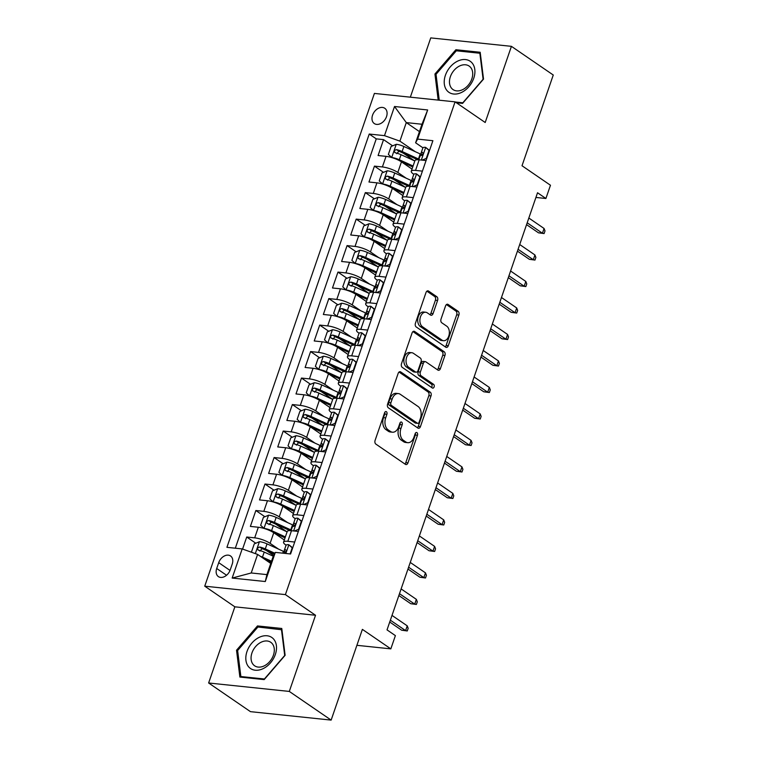 <?xml version="1.0" encoding="UTF-8"?>
<svg xmlns="http://www.w3.org/2000/svg" width="758" height="758" viewBox="0 0 758 758"><rect width="100%" height="100%" fill="white"/><g stroke="black" fill="none" stroke-linecap="round" stroke-linejoin="round"><path stroke-width="1.14" d="M386.391 411.698A1.99 1.298 96 0 0 385.974 411.537A1.99 1.298 96 0 0 384.619 412.731L375.106 440.36A2.843 1.857 96 0 0 375.845 444.084L405.416 464.351A2.843 1.857 96 0 0 406.013 464.578A2.843 1.857 96 0 0 407.956 462.873L417.469 435.244A1.99 1.298 96 0 0 416.947 432.638A1.99 1.298 96 0 0 416.521 432.477A1.99 1.298 96 0 0 415.166 433.671L413.934 437.243A9.096 5.941 96 0 1 407.738 442.691A9.096 5.941 96 0 1 405.814 441.961L403.351 440.275A9.096 5.941 96 0 1 400.963 428.346L402.195 424.774A1.99 1.298 96 0 0 401.664 422.168A1.99 1.298 96 0 0 401.247 422.007A1.99 1.298 96 0 0 399.892 423.201L398.661 426.773A9.096 5.941 96 0 1 392.454 432.212A9.096 5.941 96 0 1 390.541 431.491L388.077 429.805A9.096 5.941 96 0 1 385.68 417.876L386.912 414.304A1.99 1.298 96 0 0 386.391 411.698M372.557 115.188A9.267 6.614 -55.6 0 0 374.3 123.554A9.267 6.614 -55.6 0 0 386.514 116.647A9.267 6.614 -55.6 0 0 384.78 108.271A9.267 6.614 -55.6 0 0 372.557 115.188M437.584 300.462A2.843 1.857 96 0 0 436.835 296.738L428.545 291.053A2.843 1.857 96 0 0 427.938 290.826A2.843 1.857 96 0 0 426.005 292.522L415.441 323.211A2.843 1.857 96 0 0 416.189 326.935L445.751 347.202A2.843 1.857 96 0 0 446.348 347.429A2.843 1.857 96 0 0 448.291 345.724L458.855 315.044A2.843 1.857 96 0 0 458.107 311.311L448.092 304.451A2.843 1.857 96 0 0 447.485 304.223A2.843 1.857 96 0 0 445.552 305.919L441.033 319.052A2.843 1.857 96 0 0 441.772 322.775L446.746 326.186A7.599 4.965 96 0 1 449.087 334.932A7.599 4.965 96 0 1 443.563 340.702A7.599 4.965 96 0 1 441.952 340.096L422.49 326.755A7.599 4.965 96 0 1 420.15 318.009A7.599 4.965 96 0 1 425.674 312.239A7.599 4.965 96 0 1 427.285 312.846L430.525 315.063A2.843 1.857 96 0 0 431.122 315.29A2.843 1.857 96 0 0 433.064 313.594L437.584 300.462L435.405 300.234A2.843 1.857 96 0 0 434.656 296.511L426.887 291.176M289.3 691.429L315.527 615.259L234.857 606.826L208.63 682.986L289.3 691.429L331.142 720.1L362.381 629.367L390.834 648.867L395.392 635.621L387.025 629.879L537.536 192.759L545.902 198.492L550.469 185.246L522.016 165.746L553.264 75.014L511.423 46.342L430.752 37.9L410.343 97.176M315.527 615.259L285.406 594.613L455.075 101.856L485.196 122.502L511.423 46.342M400.698 371.922A2.843 1.857 96 0 0 400.091 371.695A2.843 1.857 96 0 0 398.158 373.4L387.594 404.08A2.843 1.857 96 0 0 388.342 407.804L417.904 428.071A2.843 1.857 96 0 0 418.501 428.298A2.843 1.857 96 0 0 420.444 426.593L431.008 395.913A2.843 1.857 96 0 0 430.26 392.189L400.698 371.922L399.466 371.79M401.513 363.641L412.077 332.961A2.843 1.857 96 0 1 414.02 331.255A2.843 1.857 96 0 1 414.617 331.483L444.188 351.75A2.843 1.857 96 0 1 444.937 355.474L440.407 368.606A2.843 1.857 96 0 1 438.475 370.311A2.843 1.857 96 0 1 437.878 370.084L425.882 361.86A2.843 1.857 96 0 0 425.285 361.642A2.843 1.857 96 0 0 423.343 363.338L420.349 372.045A2.843 1.857 96 0 0 421.088 375.779L433.576 384.334A1.99 1.298 96 0 1 434.192 386.618A1.99 1.298 96 0 1 432.742 388.134A1.99 1.298 96 0 1 432.325 387.973L402.261 367.374A2.843 1.857 96 0 1 401.513 363.641M331.142 720.1L250.472 711.658L208.63 682.986M414.493 160.829L403.332 153.182M392.625 145.839L383.557 139.633L378.09 155.523L386.049 156.356L382.392 166.95A11.588 2.928 19 0 1 397.808 172.454L406.174 178.187M405.369 187.321L394.207 179.674M383.501 172.331L374.443 166.125L368.966 182.015L376.925 182.849L373.277 193.442A11.588 2.928 19 0 1 388.693 198.947L397.059 204.679M396.245 213.813L385.092 206.167M374.386 198.823L365.318 192.617L359.842 208.507L367.801 209.341L364.153 219.934A11.588 2.928 19 0 1 379.569 225.439L387.935 231.171M387.12 240.305L375.968 232.659M365.261 225.316L356.194 219.109L350.717 234.999L358.676 235.833L355.028 246.426A11.588 2.928 19 0 1 370.444 251.931L378.81 257.663M378.005 266.797L366.844 259.151M356.137 251.808L347.069 245.601L341.602 261.491L349.561 262.325L345.904 272.927A11.588 2.928 19 0 1 361.32 278.423L369.686 284.155M368.881 293.289L357.719 285.643M347.012 278.3L337.954 272.094L332.478 287.983L340.437 288.817L336.789 299.419A11.588 2.928 19 0 1 352.205 304.915L360.571 310.647M359.756 319.781L348.604 312.135M337.897 304.792L328.83 298.586L323.353 314.475L331.312 315.309L327.664 325.912A11.588 2.928 19 0 1 343.08 331.407L351.447 337.139M350.632 346.273L339.48 338.627M328.773 331.293L319.705 325.078L314.229 340.967L322.188 341.801L318.54 352.404A11.588 2.928 19 0 1 333.956 357.899L342.322 363.632M341.517 372.765L330.355 365.119M319.649 357.785L310.581 351.57L305.114 367.459L313.073 368.293L309.425 378.896A11.588 2.928 19 0 1 324.831 384.391L333.198 390.124M332.392 399.258L321.231 391.611M310.524 384.278L301.466 378.062L295.99 393.952L303.949 394.785L300.301 405.388A11.588 2.928 19 0 1 315.716 410.883L324.083 416.616M323.268 425.75L312.116 418.103M301.409 410.77L292.342 404.554L286.865 420.444L294.824 421.277L291.176 431.88A11.588 2.928 19 0 1 306.592 437.375L314.958 443.108M314.144 452.242L302.992 444.595M292.285 437.262L283.217 431.046L277.741 446.936L285.7 447.77L282.052 458.372A11.588 2.928 19 0 1 297.468 463.868L305.834 469.6M305.029 478.734L293.867 471.088M283.16 463.754L274.093 457.538L268.626 473.428L276.585 474.262L272.937 484.864A11.588 2.928 19 0 1 288.343 490.36L296.719 496.092M295.904 505.226L284.743 497.58M274.036 490.246L264.978 484.03L259.501 499.92L267.46 500.754L263.812 511.356A11.588 2.928 19 0 1 279.228 516.852L287.595 522.584M286.78 531.718L275.628 524.072M264.921 516.738L255.853 510.522L250.377 526.412L258.336 527.246A11.588 2.928 19 0 1 273.752 532.751L284.307 539.98M386.049 156.356A11.588 2.928 -161 0 1 401.456 161.861L412.02 169.091M376.925 182.849A11.588 2.928 -161 0 1 392.341 188.354L402.896 195.583M367.801 209.341A11.588 2.928 -161 0 1 383.216 214.846L393.772 222.075M358.676 235.833A11.588 2.928 -161 0 1 374.092 241.338L384.647 248.567M349.561 262.325A11.588 2.928 -161 0 1 364.968 267.83L375.532 275.059M340.437 288.817A11.588 2.928 -161 0 1 355.853 294.322L366.408 301.551M331.312 315.309A11.588 2.928 -161 0 1 346.728 320.814L357.283 328.043M322.188 341.801A11.588 2.928 -161 0 1 337.604 347.306L348.159 354.536M313.073 368.293A11.588 2.928 -161 0 1 328.479 373.798L339.044 381.028M303.949 394.785A11.588 2.928 -161 0 1 319.364 400.29L329.919 407.52M294.824 421.277A11.588 2.928 -161 0 1 310.24 426.782L320.795 434.012M285.7 447.77A11.588 2.928 -161 0 1 301.115 453.275L311.671 460.504M276.585 474.262A11.588 2.928 -161 0 1 292.001 479.767L302.556 486.996M267.46 500.754A11.588 2.928 -161 0 1 282.876 506.259L293.431 513.488M230.224 569.902L232.223 564.075A8.973 6.405 -55.6 0 0 230.546 555.965A8.973 6.405 -55.6 0 0 218.711 562.663L216.703 568.491A8.973 6.405 -55.6 0 0 218.389 576.601A8.973 6.405 -55.6 0 0 230.224 569.902M285.406 594.613L204.736 586.18L374.405 93.423L455.075 101.856M383.557 139.633L376.252 138.866L369.231 134.043L226.926 547.323L242.19 548.925L257.597 554.42L270.758 563.44M369.231 134.043L384.486 135.644L394.52 106.499L427.664 109.967L417.63 139.112L432.894 140.704L290.589 553.984L275.325 552.393L265.291 581.528L232.156 578.07L242.19 548.925M413.792 174.293L413.508 174.094A11.588 2.928 19 0 1 411.281 171.232A11.588 2.928 19 0 1 415.536 170.417L422.414 171.137M404.677 200.785L404.384 200.586A11.588 2.928 19 0 1 402.157 197.734A11.588 2.928 19 0 1 406.411 196.909L413.29 197.63M395.553 227.277L395.269 227.078A11.588 2.928 19 0 1 393.032 224.226A11.588 2.928 19 0 1 397.296 223.402L404.166 224.122M386.428 253.769L386.144 253.57A11.588 2.928 19 0 1 383.908 250.718A11.588 2.928 19 0 1 388.172 249.894L395.051 250.614M377.304 280.261L377.02 280.062A11.588 2.928 19 0 1 374.793 277.21A11.588 2.928 19 0 1 379.047 276.386L385.926 277.106M368.189 306.753L367.895 306.554A11.588 2.928 19 0 1 365.669 303.702A11.588 2.928 19 0 1 369.923 302.878L376.802 303.598M359.065 333.245L358.78 333.046A11.588 2.928 19 0 1 356.544 330.194A11.588 2.928 19 0 1 360.808 329.37L367.677 330.09M349.94 359.737L349.656 359.538A11.588 2.928 19 0 1 347.42 356.686A11.588 2.928 19 0 1 351.684 355.862L358.562 356.582M340.816 386.229L340.531 386.03A11.588 2.928 19 0 1 338.305 383.178A11.588 2.928 19 0 1 342.559 382.354L349.438 383.074M331.701 412.722L331.407 412.523A11.588 2.928 19 0 1 329.18 409.671A11.588 2.928 19 0 1 333.435 408.846L340.314 409.566M322.576 439.214L322.292 439.015A11.588 2.928 19 0 1 320.056 436.163A11.588 2.928 19 0 1 324.32 435.338L331.189 436.058M313.452 465.706L313.168 465.507A11.588 2.928 19 0 1 310.932 462.655A11.588 2.928 19 0 1 315.195 461.84L322.074 462.551M304.328 492.198L304.043 491.999A11.588 2.928 19 0 1 301.817 489.147A11.588 2.928 19 0 1 306.071 488.332L312.95 489.043M295.213 518.69L294.919 518.491A11.588 2.928 19 0 1 292.692 515.639A11.588 2.928 19 0 1 296.946 514.824L303.825 515.535M255.797 543.23L246.729 537.015L254.688 537.848A11.588 2.928 19 0 1 270.104 543.344L278.47 549.076M286.088 545.182L285.804 544.993A11.588 2.928 19 0 1 283.568 542.131A11.588 2.928 19 0 1 287.832 541.316L294.701 542.027M283.568 542.131L287.216 531.529A11.588 2.928 19 0 1 291.479 530.714L298.358 531.434M426.062 160.544L419.183 159.824A11.588 2.928 -161 0 0 414.929 160.639L411.281 171.232M416.938 187.037L410.059 186.316A11.588 2.928 -161 0 0 405.805 187.131L402.157 197.734M407.813 213.529L400.944 212.809A11.588 2.928 -161 0 0 396.68 213.623L393.032 224.226M398.699 240.021L391.82 239.301A11.588 2.928 -161 0 0 387.556 240.115L383.908 250.718M389.574 266.513L382.695 265.793A11.588 2.928 -161 0 0 378.441 266.608L374.793 277.21M380.45 293.005L373.571 292.285A11.588 2.928 -161 0 0 369.317 293.1L365.669 303.702M371.325 319.497L364.456 318.777A11.588 2.928 -161 0 0 360.192 319.592L356.544 330.194M362.21 345.989L355.331 345.269A11.588 2.928 -161 0 0 351.077 346.084L347.42 356.686M353.086 372.481L346.207 371.761A11.588 2.928 -161 0 0 341.953 372.576L338.305 383.178M343.961 398.973L337.083 398.253A11.588 2.928 -161 0 0 332.828 399.068L329.18 409.671M334.837 425.465L327.968 424.745A11.588 2.928 -161 0 0 323.704 425.56L320.056 436.163M325.722 451.957L318.843 451.237A11.588 2.928 -161 0 0 314.589 452.052L310.932 462.655M316.598 478.45L309.719 477.729A11.588 2.928 -161 0 0 305.465 478.544L301.817 489.147M307.473 504.942L300.594 504.222A11.588 2.928 -161 0 0 296.34 505.036L292.692 515.639M255.853 510.522L263.812 511.356M264.978 484.03L272.937 484.864M274.093 457.538L282.052 458.372M283.217 431.046L291.176 431.88M292.342 404.554L300.301 405.388M301.466 378.062L309.425 378.896M310.581 351.57L318.54 352.404M319.705 325.078L327.664 325.912M328.83 298.586L336.789 299.419M337.954 272.094L345.904 272.927M347.069 245.601L355.028 246.426M356.194 219.109L364.153 219.934M365.318 192.617L373.277 193.442M374.443 166.125L382.392 166.95M376.252 138.866L235.312 548.205M246.729 537.015L242.579 549.067M419.449 131.617L406.288 122.597L399.902 141.14L415.299 151.695M257.597 554.42L251.22 572.972L266.911 574.611L273.297 556.069L275.325 552.393M234.857 606.826L204.736 586.18M535.925 197.45L545.902 198.492M356.895 645.314L390.834 648.867M422.917 147.801L415.602 142.788L421.988 124.246L406.288 122.597L394.52 106.499M273.638 555.453L266.503 550.564M417.63 139.112L415.602 142.788M399.902 141.14L384.486 135.644M251.22 572.972L232.156 578.07M266.911 574.611L265.291 581.528M427.664 109.967L421.988 124.246M285.122 655.31L281.777 628.467L257.483 625.928L236.534 650.222L239.879 677.065L264.172 679.604L285.122 655.31M456.373 102.747L462.579 103.391L483.528 79.097L480.184 52.264L455.89 49.725L434.94 74.019L438.19 100.094M237.68 651.008L236.534 650.222M259.236 627.131L257.483 625.928M457.642 50.928L455.89 49.725M436.087 74.805L434.94 74.019M384.789 412.333A1.99 1.298 96 0 1 384.732 414.076L383.501 417.649A9.096 5.941 96 0 0 385.898 429.578L388.077 429.805M392.454 432.212L390.275 431.984A9.096 5.941 96 0 1 388.361 431.264L385.898 429.578M407.738 442.691L405.549 442.454A9.096 5.941 96 0 1 403.635 441.734L401.171 440.047A9.096 5.941 96 0 1 398.784 428.118L400.006 424.546A1.99 1.298 96 0 0 400.063 422.803M404.895 463.991A2.843 1.857 96 0 0 405.776 462.645L415.289 435.016A1.99 1.298 96 0 0 415.337 433.273M417.383 427.711A2.843 1.857 96 0 0 418.264 426.366L428.829 395.685A2.843 1.857 96 0 0 428.081 391.962L399.04 372.045M390.872 402.792A1.99 1.298 96 0 0 391.403 405.407L417.355 423.191A1.99 1.298 96 0 0 417.772 423.352A1.99 1.298 96 0 0 419.127 422.159L420.425 418.388A9.096 5.941 96 0 0 418.037 406.468L400.3 394.312A9.096 5.941 96 0 0 398.376 393.582A9.096 5.941 96 0 0 392.17 399.03L390.872 402.792L388.693 402.564A1.99 1.298 96 0 0 389.224 405.179L391.403 405.407M417.772 423.352L415.592 423.125A1.99 1.298 96 0 1 415.176 422.964L389.224 405.179M398.376 393.582L396.197 393.355A9.096 5.941 96 0 0 389.991 398.793L392.17 399.03M388.693 402.564L389.991 398.793M412.958 331.616L442.009 351.522L444.188 351.75M437.357 369.724A2.843 1.857 96 0 0 438.228 368.379L442.748 355.246A2.843 1.857 96 0 0 442.009 351.522M425.285 361.642L423.106 361.405A2.843 1.857 96 0 0 421.164 363.11L418.16 371.818A2.843 1.857 96 0 0 418.909 375.551L431.397 384.107L433.576 384.334M431.529 387.433A1.99 1.298 96 0 0 431.397 384.107M413.442 353.332A7.599 4.965 96 0 0 411.831 352.726A7.599 4.965 96 0 0 406.307 358.506A7.599 4.965 96 0 0 408.647 367.251L415.507 371.951A2.843 1.857 96 0 0 416.104 372.178A2.843 1.857 96 0 0 418.046 370.473L421.041 361.765A2.843 1.857 96 0 0 420.302 358.032L413.442 353.332M411.831 352.726L409.652 352.498A7.599 4.965 96 0 0 404.128 358.278A7.599 4.965 96 0 0 406.468 367.024L408.647 367.251M416.104 372.178L413.925 371.951A2.843 1.857 96 0 1 413.328 371.723L406.468 367.024M430.004 314.712A2.843 1.857 96 0 0 430.885 313.367L435.405 300.234M425.674 312.239L423.495 312.012A7.599 4.965 96 0 0 417.971 317.782A7.599 4.965 96 0 0 420.311 326.527L422.49 326.755M443.563 340.702L441.383 340.475A7.599 4.965 96 0 1 439.773 339.868L420.311 326.527M445.23 346.842A2.843 1.857 96 0 0 446.111 345.496L456.676 314.816A2.843 1.857 96 0 0 455.928 311.083L446.434 304.574M260.193 556.201A7.675 1.942 19 0 1 262.476 557.121L271.516 561.242M264.504 559.158L271.184 562.199M252.357 552.554L251.533 551.815L254.271 543.865L259.539 541.667A7.675 1.942 19 0 1 267.034 543.874L283.388 551.322A22.153 5.6 19 0 1 285.093 552.127M274.851 553.255L265.3 548.906A7.675 1.942 -161 0 0 259.653 547.02C257.332 547.712 256.971 548.773 258.554 550.194A7.675 1.942 19 0 1 264.21 552.089L273.25 556.201M259.89 551.104L262.06 548.669A3.913 0.985 19 0 1 263.746 549.313L274.358 554.145M258.023 549.967L258.554 550.194M290.106 553.937L292.209 547.835L288.76 544.727A7.675 1.942 -161 0 0 286.041 545.277L284.307 550.308A7.675 1.942 -161 0 0 284.411 550.905L285.321 552.525M288.76 544.727L292.711 547.816M283.407 553.236A7.675 1.942 19 0 1 284.496 552.904C286.268 551.843 286.638 550.782 285.595 549.73A7.675 1.942 -161 0 0 284.307 550.308M389.726 622.024L401.664 630.211L405.596 630.618L390.361 620.186M407.236 625.852L408.174 628.316L407.264 630.959L405.596 630.618L407.236 625.852L392.009 615.411M407.264 630.959L401.664 630.211M246.994 651.51A18.827 13.436 -55.6 0 0 255.238 670.214A18.827 13.436 -55.6 0 0 275.334 654.476A18.827 13.436 -55.6 0 0 267.091 635.773A18.827 13.436 -55.6 0 0 246.994 651.51M251.959 652.922A14.25 10.167 -55.6 0 0 254.631 665.799A14.25 10.167 -55.6 0 0 273.42 655.168A14.25 10.167 -55.6 0 0 270.748 642.282A14.25 10.167 -55.6 0 0 251.959 652.922M281.464 629.453L284.705 655.462L264.4 678.997L240.864 676.534L237.624 650.535L257.919 626.999L281.938 629.784M241.944 677.273L240.864 676.534M447.343 90.96A18.827 13.436 -55.6 0 0 468.88 86.687A18.827 13.436 -55.6 0 0 471.789 62.62A18.827 13.436 -55.6 0 0 450.261 66.893A18.827 13.436 -55.6 0 0 447.343 90.96M451.844 88.563A14.25 10.167 -55.6 0 0 453.038 89.586A14.25 10.167 -55.6 0 0 468.832 84.47A14.25 10.167 -55.6 0 0 470.348 67.102A14.25 10.167 -55.6 0 0 469.145 66.079A14.25 10.167 -55.6 0 0 453.35 71.195A14.25 10.167 -55.6 0 0 451.844 88.563M439.252 100.198L436.03 74.322L456.325 50.786L479.861 53.25L483.102 79.249L462.806 102.794L455.293 102.008M480.345 53.581L479.861 53.25M294.218 525.635A22.153 5.6 19 0 0 292.503 524.83L276.158 517.382A7.675 1.942 19 0 0 268.664 515.175L263.386 517.373L260.657 525.322L264.106 528.421A7.675 1.942 19 0 1 271.601 530.628L285.368 536.901M273.629 532.666L285.036 537.858M291.271 530.088A22.153 5.6 -161 0 0 290.778 529.861L274.424 522.414A7.675 1.942 -161 0 0 268.768 520.528C266.456 521.22 266.086 522.281 267.678 523.702A7.675 1.942 19 0 1 273.335 525.597L287.102 531.87M269.005 524.612L271.184 522.177A3.913 0.985 19 0 1 272.871 522.821L289.215 530.268A18.391 4.643 19 0 1 289.992 530.628M267.148 523.475L267.678 523.702M303.342 499.143A22.153 5.6 19 0 0 301.627 498.338L285.283 490.89A7.675 1.942 19 0 0 277.788 488.683L272.51 490.881L269.772 498.83L273.221 501.929A7.675 1.942 19 0 1 280.716 504.136L294.492 510.409M282.743 506.173L294.161 511.366M300.395 503.596A22.153 5.6 -161 0 0 299.893 503.369L283.549 495.921A7.675 1.942 -161 0 0 277.892 494.026C275.58 494.728 275.211 495.789 276.803 497.21A7.675 1.942 19 0 1 282.45 499.105L296.226 505.378M278.129 498.12L280.299 495.685A3.913 0.985 19 0 1 281.995 496.329L298.339 503.776A18.391 4.643 19 0 1 299.116 504.136M276.263 496.983L276.803 497.21M312.467 472.651A22.153 5.6 19 0 0 310.752 471.846L294.407 464.398A7.675 1.942 19 0 0 286.912 462.191L281.635 464.389L278.897 472.329L282.346 475.437A7.675 1.942 19 0 1 289.84 477.644L303.617 483.917M291.868 479.681L303.285 484.874M309.52 477.104A22.153 5.6 -161 0 0 309.018 476.877L292.673 469.429A7.675 1.942 -161 0 0 287.017 467.534C284.695 468.236 284.335 469.297 285.918 470.718A7.675 1.942 19 0 1 291.574 472.604L305.351 478.885M287.254 471.628L289.423 469.193A3.913 0.985 19 0 1 291.119 469.837L307.464 477.284A18.391 4.643 19 0 1 308.241 477.644M285.387 470.491L285.918 470.718M321.582 446.159A22.153 5.6 19 0 0 319.876 445.353L303.522 437.906A7.675 1.942 19 0 0 296.027 435.698L290.759 437.897L288.021 445.837L291.47 448.944A7.675 1.942 19 0 1 298.965 451.152L312.732 457.425M300.992 453.189L312.4 458.382M318.644 450.612A22.153 5.6 -161 0 0 318.142 450.385L301.788 442.937A7.675 1.942 -161 0 0 296.141 441.042C293.82 441.743 293.46 442.805 295.042 444.226A7.675 1.942 19 0 1 300.699 446.111L314.466 452.393M296.378 445.136L298.548 442.7A3.913 0.985 19 0 1 300.234 443.345L316.588 450.792A18.391 4.643 19 0 1 317.356 451.152M294.511 443.999L295.042 444.226M294.417 531.026L298.586 529.283L301.324 521.343L297.875 518.235A7.675 1.942 -161 0 0 295.165 518.785L293.431 523.816A7.675 1.942 -161 0 0 293.536 524.413L294.436 526.024M297.875 518.235L301.836 521.324M291.072 530.676L292.342 527A7.675 1.942 19 0 1 293.621 526.412C295.393 525.351 295.762 524.29 294.72 523.238A7.675 1.942 -161 0 0 293.431 523.816M398.85 595.532L410.789 603.719L414.711 604.126L399.485 593.694M416.36 599.36L417.298 601.824L416.379 604.467L414.711 604.126L416.36 599.36L401.124 588.919M416.379 604.467L410.789 603.719M303.541 504.534L307.71 502.791L310.448 494.851L306.999 491.743A7.675 1.942 -161 0 0 304.29 492.293L302.556 497.324A7.675 1.942 -161 0 0 302.66 497.921L303.56 499.531M306.999 491.743L310.96 494.832M300.196 504.184L301.457 500.507A7.675 1.942 19 0 1 302.745 499.92C304.517 498.849 304.877 497.798 303.835 496.746A7.675 1.942 -161 0 0 302.556 497.324M407.975 569.04L419.913 577.226L423.836 577.634L408.609 567.202M425.475 572.868L426.422 575.331L425.503 577.975L423.836 577.634L425.475 572.868L410.249 562.427M425.503 577.975L419.913 577.226M312.656 478.042L316.835 476.299L319.573 468.349L316.124 465.251A7.675 1.942 -161 0 0 313.414 465.8L311.68 470.832A7.675 1.942 -161 0 0 311.775 471.429L312.684 473.039M316.124 465.251L320.075 468.34M309.311 477.692L310.581 474.015A7.675 1.942 19 0 1 311.87 473.428C313.641 472.357 314.001 471.305 312.959 470.254A7.675 1.942 -161 0 0 311.68 470.832M417.099 542.548L429.037 550.734L432.96 551.142L417.734 540.71M434.599 546.376L435.537 548.839L434.628 551.483L432.96 551.142L434.599 546.376L419.373 535.934M434.628 551.483L429.037 550.734M321.78 451.55L325.959 449.807L328.697 441.857L325.248 438.759A7.675 1.942 -161 0 0 322.529 439.308L320.795 444.34A7.675 1.942 -161 0 0 320.899 444.937L321.809 446.547M325.248 438.759L329.199 441.848M318.436 451.2L319.705 447.523A7.675 1.942 19 0 1 320.985 446.936C322.756 445.865 323.126 444.813 322.084 443.762A7.675 1.942 -161 0 0 320.795 444.34M426.214 516.056L438.152 524.242L442.085 524.65L426.849 514.218M443.724 519.884L444.662 522.347L443.752 524.991L442.085 524.65L443.724 519.884L428.497 509.442M443.752 524.991L438.152 524.242M330.706 419.667A22.153 5.6 19 0 0 328.991 418.861L312.647 411.414A7.675 1.942 19 0 0 305.152 409.206L299.874 411.404L297.145 419.345L300.594 422.452A7.675 1.942 19 0 1 308.089 424.66L321.856 430.932M310.117 426.697L321.525 431.889M327.759 424.12A22.153 5.6 -161 0 0 327.267 423.893L310.913 416.445A7.675 1.942 -161 0 0 305.256 414.55C302.944 415.251 302.575 416.313 304.166 417.734A7.675 1.942 19 0 1 309.823 419.619L323.59 425.901M305.493 418.643L307.672 416.208A3.913 0.985 19 0 1 309.359 416.853L325.703 424.3A18.391 4.643 19 0 1 326.48 424.66M303.636 417.506L304.166 417.734M330.905 425.058L335.074 423.315L337.812 415.365L334.363 412.267A7.675 1.942 -161 0 0 331.653 412.816L329.919 417.848A7.675 1.942 -161 0 0 330.024 418.444L330.924 420.055M334.363 412.267L338.324 415.356M327.56 424.707L328.83 421.031A7.675 1.942 19 0 1 330.109 420.444C331.881 419.373 332.25 418.321 331.208 417.27A7.675 1.942 -161 0 0 329.919 417.848M435.338 489.564L447.277 497.75L451.2 498.158L435.973 487.726M452.848 493.392L453.786 495.846L452.867 498.499L451.2 498.158L452.848 493.392L437.612 482.95M452.867 498.499L447.277 497.75M339.83 393.175A22.153 5.6 19 0 0 338.115 392.369L321.771 384.922A7.675 1.942 19 0 0 314.276 382.714L308.999 384.912L306.26 392.852L309.709 395.96A7.675 1.942 19 0 1 317.204 398.168L330.981 404.44M319.232 400.205L330.649 405.397M336.884 397.628A22.153 5.6 -161 0 0 336.381 397.4L320.037 389.953A7.675 1.942 -161 0 0 314.381 388.058C312.069 388.759 311.699 389.82 313.291 391.242A7.675 1.942 19 0 1 318.938 393.127L332.715 399.409M314.617 392.151L316.787 389.716A3.913 0.985 19 0 1 318.483 390.361L334.828 397.808A18.391 4.643 19 0 1 335.604 398.168M312.751 391.014L313.291 391.242M348.955 366.683A22.153 5.6 19 0 0 347.24 365.877L330.895 358.43A7.675 1.942 19 0 0 323.401 356.222L318.123 358.42L315.385 366.36L318.834 369.468A7.675 1.942 19 0 1 326.328 371.676L340.105 377.948M328.356 373.713L339.774 378.905M346.008 371.136A22.153 5.6 -161 0 0 345.506 370.908L329.161 363.461A7.675 1.942 -161 0 0 323.505 361.566C321.184 362.267 320.824 363.328 322.406 364.75A7.675 1.942 19 0 1 328.062 366.635L341.839 372.917M323.742 365.659L325.912 363.224A3.913 0.985 19 0 1 327.608 363.868L343.952 371.316A18.391 4.643 19 0 1 344.729 371.676M321.875 364.522L322.406 364.75M358.07 340.19A22.153 5.6 19 0 0 356.364 339.385L340.01 331.938A7.675 1.942 19 0 0 332.516 329.73L327.248 331.928L324.509 339.868L327.958 342.976A7.675 1.942 19 0 1 335.453 345.184L349.22 351.456M337.481 347.221L348.888 352.413M355.132 344.644A22.153 5.6 -161 0 0 354.63 344.416L338.276 336.969A7.675 1.942 -161 0 0 332.629 335.074C330.308 335.775 329.938 336.836 331.53 338.257A7.675 1.942 19 0 1 337.187 340.143L350.954 346.425M332.866 339.167L335.036 336.732A3.913 0.985 19 0 1 336.723 337.376L353.076 344.824A18.391 4.643 19 0 1 353.844 345.184M331 338.03L331.53 338.257M367.194 313.698A22.153 5.6 19 0 0 365.479 312.893L349.135 305.446A7.675 1.942 19 0 0 341.64 303.238L336.363 305.436L333.634 313.376L337.083 316.484A7.675 1.942 19 0 1 344.577 318.692L358.344 324.964M346.605 320.729L358.013 325.921M364.247 318.152A22.153 5.6 -161 0 0 363.755 317.924L347.401 310.477A7.675 1.942 -161 0 0 341.744 308.582C339.432 309.283 339.063 310.344 340.655 311.765A7.675 1.942 19 0 1 346.311 313.651L360.078 319.933M341.981 312.675L344.16 310.24A3.913 0.985 19 0 1 345.847 310.884L362.191 318.332A18.391 4.643 19 0 1 362.968 318.692M340.124 311.538L340.655 311.765M376.319 287.206A22.153 5.6 19 0 0 374.604 286.401L358.259 278.953A7.675 1.942 19 0 0 350.764 276.746L345.487 278.944L342.749 286.884L346.198 289.992A7.675 1.942 19 0 1 353.692 292.2L367.469 298.472M355.72 294.237L367.137 299.429M373.372 291.659A22.153 5.6 -161 0 0 372.87 291.432L356.525 283.985A7.675 1.942 -161 0 0 350.869 282.09C348.547 282.791 348.187 283.852 349.779 285.273A7.675 1.942 19 0 1 355.426 287.159L369.203 293.431M351.106 286.183L353.275 283.748A3.913 0.985 19 0 1 354.971 284.392L371.316 291.839A18.391 4.643 19 0 1 372.093 292.2M349.239 285.046L349.779 285.273M340.029 398.566L344.198 396.822L346.937 388.873L343.488 385.775A7.675 1.942 -161 0 0 340.778 386.324L339.044 391.355A7.675 1.942 -161 0 0 339.148 391.952L340.048 393.563M343.488 385.775L347.448 388.863M336.685 398.215L337.945 394.539A7.675 1.942 19 0 1 339.233 393.952C341.005 392.881 341.365 391.829 340.323 390.777A7.675 1.942 -161 0 0 339.044 391.355M444.463 463.072L456.401 471.258L460.324 471.666L445.098 461.234M461.963 466.9L462.911 469.354L461.992 472.007L460.324 471.666L461.963 466.9L446.737 456.458M461.992 472.007L456.401 471.258M349.144 372.064L353.323 370.33L356.061 362.381L352.612 359.283A7.675 1.942 -161 0 0 349.902 359.832L348.168 364.863A7.675 1.942 -161 0 0 348.263 365.46L349.173 367.071M352.612 359.283L356.563 362.371M345.8 371.723L347.069 368.047A7.675 1.942 19 0 1 348.358 367.459C350.13 366.389 350.49 365.337 349.447 364.285A7.675 1.942 -161 0 0 348.168 364.863M453.587 436.58L465.526 444.766L469.448 445.173L454.222 434.741M471.088 440.407L472.026 442.861L471.116 445.514L469.448 445.173L471.088 440.407L455.861 429.966M471.116 445.514L465.526 444.766M358.269 345.572L362.447 343.838L365.185 335.889L361.737 332.79A7.675 1.942 -161 0 0 359.017 333.34L357.283 338.371A7.675 1.942 -161 0 0 357.388 338.968L358.297 340.579M361.737 332.79L365.688 335.879M354.924 345.231L356.194 341.555A7.675 1.942 19 0 1 357.473 340.967C359.245 339.897 359.614 338.845 358.572 337.793A7.675 1.942 -161 0 0 357.283 338.371M462.702 410.087L474.641 418.274L478.573 418.681L463.337 408.249M480.212 413.915L481.15 416.369L480.24 419.022L478.573 418.681L480.212 413.915L464.986 403.474M480.24 419.022L474.641 418.274M367.393 319.08L371.562 317.346L374.3 309.397L370.851 306.298A7.675 1.942 -161 0 0 368.142 306.848L366.408 311.879A7.675 1.942 -161 0 0 366.512 312.476L367.412 314.087M370.851 306.298L374.812 309.387M364.048 318.739L365.318 315.063A7.675 1.942 19 0 1 366.597 314.475C368.369 313.405 368.739 312.353 367.696 311.301A7.675 1.942 -161 0 0 366.408 311.879M471.827 383.595L483.765 391.782L487.688 392.189L472.461 381.748M489.336 387.423L490.274 389.877L489.355 392.53L487.688 392.189L489.336 387.423L474.101 376.982M489.355 392.53L483.765 391.782M376.518 292.588L380.687 290.854L383.425 282.905L379.976 279.806A7.675 1.942 -161 0 0 377.266 280.356L375.532 285.387A7.675 1.942 -161 0 0 375.636 285.984L376.536 287.595M379.976 279.806L383.936 282.895M373.173 292.247L374.433 288.571A7.675 1.942 19 0 1 375.722 287.983C377.493 286.912 377.854 285.851 376.811 284.809A7.675 1.942 -161 0 0 375.532 285.387M480.951 357.103L492.89 365.29L496.812 365.697L481.586 355.256M498.451 360.931L499.389 363.385L498.48 366.038L496.812 365.697L498.451 360.931L483.225 350.49M498.48 366.038L492.89 365.29M385.443 260.714A22.153 5.6 19 0 0 383.728 259.909L367.384 252.461A7.675 1.942 19 0 0 359.889 250.254L354.611 252.452L351.873 260.392L355.322 263.5A7.675 1.942 19 0 1 362.817 265.707L376.593 271.98M364.844 267.745L376.262 272.937M382.496 265.167A22.153 5.6 -161 0 0 381.994 264.94L365.65 257.493A7.675 1.942 -161 0 0 359.993 255.598C357.672 256.299 357.312 257.35 358.894 258.781A7.675 1.942 19 0 1 364.551 260.667L378.327 266.939M360.23 259.691L362.4 257.256A3.913 0.985 19 0 1 364.086 257.9L380.44 265.347A18.391 4.643 19 0 1 381.217 265.707M358.363 258.554L358.894 258.781M385.632 266.096L389.811 264.362L392.549 256.412L389.1 253.314A7.675 1.942 -161 0 0 386.391 253.864L384.657 258.895A7.675 1.942 -161 0 0 384.751 259.492L385.661 261.103M389.1 253.314L393.051 256.403M382.288 265.755L383.557 262.079A7.675 1.942 19 0 1 384.846 261.491C386.608 260.42 386.978 259.359 385.936 258.317A7.675 1.942 -161 0 0 384.657 258.895M490.075 330.611L502.014 338.798L505.937 339.205L490.71 328.764M507.576 334.439L508.514 336.893L507.604 339.546L505.937 339.205L507.576 334.439L492.349 323.998M507.604 339.546L502.014 338.798M394.558 234.222A22.153 5.6 19 0 0 392.852 233.417L376.499 225.969A7.675 1.942 19 0 0 369.004 223.762L363.736 225.96L360.998 233.9L364.446 237.008A7.675 1.942 19 0 1 371.941 239.215L385.708 245.488M373.969 241.252L385.377 246.445M391.611 238.675A22.153 5.6 -161 0 0 391.119 238.448L374.765 231.001A7.675 1.942 -161 0 0 369.118 229.106C366.796 229.807 366.427 230.858 368.018 232.289A7.675 1.942 19 0 1 373.675 234.175L387.442 240.447M369.354 233.199L371.524 230.754A3.913 0.985 19 0 1 373.211 231.408L389.565 238.855A18.391 4.643 19 0 1 390.332 239.215M367.488 232.062L368.018 232.289M394.757 239.604L398.935 237.87L401.674 229.92L398.225 226.822A7.675 1.942 -161 0 0 395.505 227.372L393.772 232.403A7.675 1.942 -161 0 0 393.876 233L394.785 234.61M398.225 226.822L402.176 229.911M391.412 239.263L392.682 235.586A7.675 1.942 19 0 1 393.961 234.999C395.733 233.928 396.102 232.867 395.06 231.825A7.675 1.942 -161 0 0 393.772 232.403M499.19 304.119L511.129 312.305L515.061 312.713L499.825 302.271M516.7 307.947L517.638 310.401L516.729 313.054L515.061 312.713L516.7 307.947L501.474 297.506M516.729 313.054L511.129 312.305M403.682 207.73A22.153 5.6 19 0 0 401.967 206.925L385.623 199.477A7.675 1.942 19 0 0 378.128 197.269L372.851 199.458L370.122 207.408L373.571 210.516A7.675 1.942 19 0 1 381.066 212.723L394.833 218.996M383.093 214.751L394.501 219.953M400.736 212.183A22.153 5.6 -161 0 0 400.243 211.956L383.889 204.508A7.675 1.942 -161 0 0 378.233 202.613C375.921 203.315 375.551 204.366 377.143 205.797A7.675 1.942 19 0 1 382.799 207.683L396.567 213.955M378.469 206.707L380.649 204.262A3.913 0.985 19 0 1 382.335 204.906L398.68 212.354A18.391 4.643 19 0 1 399.457 212.714M376.612 205.57L377.143 205.797M403.881 213.112L408.05 211.378L410.789 203.428L407.34 200.33A7.675 1.942 -161 0 0 404.63 200.879L402.896 205.911A7.675 1.942 -161 0 0 403 206.508L403.9 208.118M407.34 200.33L411.3 203.419M400.537 212.771L401.806 209.094A7.675 1.942 19 0 1 403.085 208.507C404.857 207.436 405.217 206.375 404.185 205.333A7.675 1.942 -161 0 0 402.896 205.911M508.315 277.627L520.253 285.813L524.176 286.221L508.95 275.779M525.825 281.455L526.763 283.909L525.844 286.562L524.176 286.221L525.825 281.455L510.589 271.013M525.844 286.562L520.253 285.813M412.807 181.238A22.153 5.6 19 0 0 411.092 180.432L394.747 172.985A7.675 1.942 19 0 0 387.253 170.777L381.975 172.966L379.237 180.916L382.686 184.023A7.675 1.942 19 0 1 390.18 186.231L403.957 192.504M392.208 188.259L403.626 193.461M409.86 185.691A22.153 5.6 -161 0 0 409.358 185.464L393.014 178.016A7.675 1.942 -161 0 0 387.357 176.121C385.036 176.822 384.676 177.874 386.267 179.305A7.675 1.942 19 0 1 391.914 181.19L405.691 187.463M387.594 180.214L389.764 177.77A3.913 0.985 19 0 1 391.46 178.414L407.804 185.862A18.391 4.643 19 0 1 408.581 186.222M385.727 179.078L386.267 179.305M413.006 186.62L417.175 184.886L419.913 176.936L416.464 173.838A7.675 1.942 -161 0 0 413.754 174.387L412.02 179.419A7.675 1.942 -161 0 0 412.125 180.016L413.025 181.626M416.464 173.838L420.425 176.927M409.661 186.279L410.921 182.602A7.675 1.942 19 0 1 412.21 182.015C413.982 180.944 414.342 179.883 413.299 178.841A7.675 1.942 -161 0 0 412.02 179.419M517.439 251.135L529.378 259.321L533.3 259.729L518.074 249.287M534.94 254.963L535.878 257.417L534.968 260.07L533.3 259.729L534.94 254.963L519.713 244.521M534.968 260.07L529.378 259.321M421.931 154.746A22.153 5.6 19 0 0 420.216 153.931L403.872 146.483A7.675 1.942 19 0 0 396.368 144.285L391.1 146.474L388.361 154.424L391.81 157.531A7.675 1.942 19 0 1 399.305 159.73L413.082 166.011M401.333 161.767L412.75 166.968M418.984 159.199A22.153 5.6 -161 0 0 418.482 158.972L402.138 151.524A7.675 1.942 -161 0 0 396.481 149.629C394.16 150.33 393.8 151.382 395.382 152.813A7.675 1.942 19 0 1 401.039 154.698L414.816 160.971M396.718 153.722L398.888 151.278A3.913 0.985 19 0 1 400.575 151.922L416.928 159.369A18.391 4.643 19 0 1 417.705 159.73M394.852 152.585L395.382 152.813M422.121 160.127L426.299 158.394L429.037 150.444L425.589 147.346A7.675 1.942 -161 0 0 422.879 147.895L421.145 152.927A7.675 1.942 -161 0 0 421.24 153.523L422.149 155.134M425.589 147.346L429.54 150.435M418.776 159.786L420.046 156.11A7.675 1.942 19 0 1 421.334 155.523C423.097 154.452 423.466 153.391 422.424 152.349A7.675 1.942 -161 0 0 421.145 152.927M526.564 224.643L538.502 232.829L542.425 233.237L527.198 222.795M544.064 228.471L545.002 230.925L544.092 233.578L542.425 233.237L544.064 228.471L528.838 218.029M544.092 233.578L538.502 232.829M401.456 161.861L397.808 172.454M392.341 188.354L388.693 198.947M383.216 214.846L379.569 225.439M374.092 241.338L370.444 251.931M364.968 267.83L361.32 278.423M355.853 294.322L352.205 304.915M346.728 320.814L343.08 331.407M337.604 347.306L333.956 357.899M328.479 373.798L324.831 384.391M319.364 400.29L315.716 410.883M310.24 426.782L306.592 437.375M301.115 453.275L297.468 463.868M292.001 479.767L288.343 490.36M282.876 506.259L279.228 516.852M273.752 532.751L270.104 543.344M291.479 530.714L287.832 541.316M419.183 159.824L415.536 170.417M410.059 186.316L406.411 196.909M400.944 212.809L397.296 223.402M391.82 239.301L388.172 249.894M382.695 265.793L379.047 276.386M373.571 292.285L369.923 302.878M364.456 318.777L360.808 329.37M355.331 345.269L351.684 355.862M346.207 371.761L342.559 382.354M337.083 398.253L333.435 408.846M327.968 424.745L324.32 435.338M318.843 451.237L315.195 461.84M309.719 477.729L306.071 488.332M300.594 504.222L296.946 514.824M258.336 527.246L254.688 537.848M226.557 575.246L216.703 568.491M230.025 570.423L218.711 562.663M383.501 417.649L385.68 417.876M388.361 431.264L390.541 431.491M400.006 424.546L402.195 424.774M398.784 428.118L400.963 428.346M401.171 440.047L403.351 440.275M403.635 441.734L405.814 441.961M415.289 435.016L417.469 435.244M405.776 462.645L407.956 462.873M384.732 414.076L386.912 414.304M428.081 391.962L430.26 392.189M428.829 395.685L431.008 395.913M418.264 426.366L420.444 426.593M415.176 422.964L417.355 423.191M413.385 331.36L414.617 331.483M442.748 355.246L444.937 355.474M438.228 368.379L440.407 368.606M421.164 363.11L423.343 363.338M418.16 371.818L420.349 372.045M418.909 375.551L421.088 375.779M413.328 371.723L415.507 371.951M430.885 313.367L433.064 313.594M439.773 339.868L441.952 340.096M446.86 304.318L448.092 304.451M455.928 311.083L458.107 311.311M456.676 314.816L458.855 315.044M446.111 345.496L448.291 345.724M427.313 290.92L428.545 291.053M434.656 296.511L436.835 296.738M259.407 541.724L255.313 553.605M283.388 551.322L282.753 553.169M264.21 552.089L262.476 557.121M267.034 543.874L265.3 548.906M262.06 548.669L259.653 547.02M285.851 553.492L288.845 544.803M268.531 515.232L264.011 528.345M292.503 524.83L290.778 529.861M273.335 525.597L271.601 530.628M276.158 517.382L274.424 522.414M271.184 522.177L268.768 520.528M277.655 488.739L273.136 501.853M301.627 498.338L299.893 503.369M282.45 499.105L280.716 504.136M285.283 490.89L283.549 495.921M280.299 495.685L277.892 494.026M286.78 462.247L282.26 475.361M310.752 471.846L309.018 476.877M291.574 472.604L289.84 477.644M294.407 464.398L292.673 469.429M289.423 469.193L287.017 467.534M295.895 435.755L291.385 448.869M319.876 445.353L318.142 450.385M300.699 446.111L298.965 451.152M303.522 437.906L301.788 442.937M298.548 442.7L296.141 441.042M293.621 530.941L297.96 518.311M302.736 504.449L307.085 491.819M311.86 477.957L316.209 465.327M320.985 451.465L325.334 438.835M305.019 409.263L300.5 422.377M328.991 418.861L327.267 423.893M309.823 419.619L308.089 424.66M312.647 411.414L310.913 416.445M307.672 416.208L305.256 414.55M330.109 424.973L334.449 412.343M314.144 382.771L309.624 395.884M338.115 392.369L336.381 397.4M318.938 393.127L317.204 398.168M321.771 384.922L320.037 389.953M316.787 389.716L314.381 388.058M323.268 356.279L318.748 369.392M347.24 365.877L345.506 370.908M328.062 366.635L326.328 371.676M330.895 358.43L329.161 363.461M325.912 363.224L323.505 361.566M332.383 329.787L327.873 342.9M356.364 339.385L354.63 344.416M337.187 340.143L335.453 345.184M340.01 331.938L338.276 336.969M335.036 336.732L332.629 335.074M341.507 303.295L336.988 316.408M365.479 312.893L363.755 317.924M346.311 313.651L344.577 318.692M349.135 305.446L347.401 310.477M344.16 310.24L341.744 308.582M350.632 276.803L346.112 289.916M374.604 286.401L372.87 291.432M355.426 287.159L353.692 292.2M358.259 278.953L356.525 283.985M353.275 283.748L350.869 282.09M339.224 398.481L343.573 385.85M348.348 371.989L352.697 359.358M357.473 345.496L361.822 332.866M366.597 319.004L370.937 306.374M375.712 292.512L380.061 279.882M359.756 250.311L355.237 263.424M383.728 259.909L381.994 264.94M364.551 260.667L362.817 265.707M367.384 252.461L365.65 257.493M362.4 257.256L359.993 255.598M384.837 266.02L389.186 253.39M368.871 223.818L364.361 236.932M392.852 233.417L391.119 238.448M373.675 234.175L371.941 239.215M376.499 225.969L374.765 231.001M371.524 230.754L369.118 229.106M393.961 239.528L398.31 226.898M377.996 197.326L373.476 210.44M401.967 206.925L400.243 211.956M382.799 207.683L381.066 212.723M385.623 199.477L383.889 204.508M380.649 204.262L378.233 202.613M403.085 213.036L407.425 200.406M387.12 170.834L382.601 183.948M411.092 180.432L409.358 185.464M391.914 181.19L390.18 186.231M394.747 172.985L393.014 178.016M389.764 177.77L387.357 176.121M412.2 186.544L416.549 173.914M396.245 144.342L391.725 157.456M420.216 153.931L418.482 158.972M401.039 154.698L399.305 159.73M403.872 146.483L402.138 151.524M398.888 151.278L396.481 149.629M421.325 160.052L425.674 147.422"/></g></svg>
